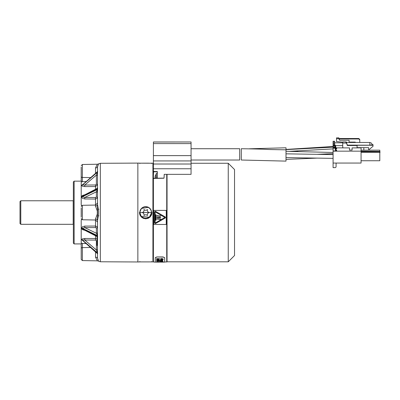 <?xml version="1.0" encoding="UTF-8"?>
<svg xmlns="http://www.w3.org/2000/svg" width="400" height="400" viewBox="0 0 400 400"><rect width="100%" height="100%" fill="white"/><g stroke="black" fill="none" stroke-linecap="round" stroke-linejoin="round"><path stroke-width="0.6" d="M360.665 163.06L336.465 163.06A0.995 0.99 180 0 0 336.075 163.85L336.075 166.625A0.995 0.99 0 0 1 335.075 167.62L333.085 167.62L333.085 163.06L361.065 163.06L361.065 147.87L357.08 147.87M333.085 142.105L334.655 142.105L334.655 141.245L333.085 141.245L333.085 144.935L334.68 144.935L335.455 145.555L335.895 148.205L335.455 145.555A0.795 0.795 180 0 0 334.68 144.94L333.085 144.935L333.085 163.06M333.085 151.16L361.065 151.16M343.33 147.87L336.1 147.87M336.075 163.85L336.075 166.625M333.085 150.96L336.67 150.92L336.56 150.195M335.73 148.865L336.67 148.825L336.56 148.105M349.505 149.21L349.505 147.895L349.505 150.08L352.095 150.08L352.095 147.895L357.08 147.895L357.08 145.265L373.025 145.265L373.025 146.305L369.275 149.43L368.6 149.43L368.6 147.645L357.08 147.645M361.065 150.17L379.8 150.17L379.8 153.525M361.065 152.29L379.8 152.29L379.8 160.76L379.8 150.17M361.065 151.865L379.8 151.865M349.505 147.895L343.525 147.895A0.795 0.795 -0 0 1 342.73 147.105L342.73 143.06L345.92 143.06A0.795 0.795 -0 0 1 346.685 143.635L347.405 145.515L357.08 145.515M346.68 142.485A0.795 0.795 180 0 0 345.92 141.935L342.73 141.935L342.73 143.06M352.095 149.21L352.095 147.895M380 152.085L380 152.49M346.685 142.915L345.92 142.495L346.685 143.225L347.405 145.195L369.835 145.195L372.175 144.905M372.215 144.64L373.025 144.64L373.025 145.265M369.855 142.485L371.545 143.19L372.225 144.855L369.835 145.115L369.855 142.485L346.055 142.485L345.92 143.06M241.295 150.2L241.295 156.505M241.275 156.595L241.295 158.29M286.005 149.815C251.89 149.31 280.015 149.38 241.295 148.72L241.295 160.02L286.005 161.115L286.005 147.785L249.245 148.8M333.085 159.4L333.075 161.01M334.655 142.805L342.73 142.805M335.47 145.625L342.73 145.625M333.085 143.2L334.655 143.2L334.655 144.935M334.655 144.06L333.085 144.06M334.655 142.105L334.655 143.2M333.075 145.755L333.075 144.865M333.085 144.24L333.085 144.86M333.075 142.085L333.075 143.615M333.075 158.185L333.075 158.805M333.075 158.715L333.075 159.495M333.075 160.105L333.075 160.365M342.73 142.13L336.535 141.59L336.535 138.705L338.89 138.705L339.675 140.265L349.09 140.265L349.09 142.485M336.535 138.705L336.535 137.86L338.89 137.86L338.89 138.705M363.84 147.645L363.84 150.17M349.09 140.265L339.675 140.265M359.76 142.485L359.76 139.92L358.82 138.985L338.89 138.985L339.675 140.075M355.225 142.485L355.26 142.105L349.09 142.105M358.82 138.985L358.82 138.515L359.76 139.45L359.76 139.92M338.89 138.515L358.82 138.515M355.185 142.485L355.22 142.105M142.175 212.535A2.355 2.355 0 0 0 143.94 209.475A2.355 2.355 0 0 0 147.47 209.475A2.355 2.355 0 0 0 149.235 212.535A2.355 2.355 0 0 0 147.47 215.595A2.355 2.355 0 0 0 143.94 215.595A2.355 2.355 0 0 0 142.175 212.535M142.645 261.9L148.76 261.9M98.88 209.275L98.34 209.265M97.055 238.525L97.055 239.73M97.525 239.28L97.055 239.28L97.055 241.985L97.525 241.985M97.525 241.505L97.055 241.505M97.055 236.605L97.055 238.83L97.525 238.83M97.525 237.84L97.055 237.84M97.525 242.77L97.055 242.77L97.055 245.435L97.525 245.435L97.525 250.05L97.525 245.815M97.525 243.245L97.055 243.245M97.055 241.65L97.055 242.89M97.525 231.68L97.525 233.895L97.525 231.68M98.6 261.14L97.525 258.225L97.525 220.69L98.6 214.105L98.605 210.965L97.525 204.385L97.525 166.145M74.14 181.15L73.36 181.935L73.36 243.135L74.14 243.92L74.14 181.15L81.205 181.15L81.205 176.53L81.255 181.335M96.925 172.245L97.355 171.84L96.925 172.245L97.355 171.84L97.355 172.245L96.37 175.1L96.37 184.24A1.175 0.59 180 0 1 96.565 184.25A1.175 0.59 180 0 1 97.525 184.83L97.525 185.275M81.205 248.67L81.205 243.78L82.035 243.38M81.205 220.435L81.475 219.35L81.205 220.435L81.205 242.91L82.01 243.37M81.205 204.635L81.475 205.72L81.205 204.635L81.215 182.11M82.12 181.66L81.205 181.29M139.425 212.535L151.98 212.535L151.505 214.935L150.145 216.975L148.11 218.335L145.71 218.81L143.305 218.335L141.265 216.975L139.905 214.94L139.425 212.535M151.565 163.225L139.945 163.175M139.945 261.895L152.925 261.89L152.925 163.18L151.98 163.175M86.14 243.53L82.36 243.465L82.36 247.61A1.175 0.93 180 0 0 81.205 248.54L81.205 259.4L82.36 260.575L82.36 247.61L90.675 247.495M81.205 248.54L81.205 243.92L74.14 243.92M81.205 167.065L81.205 176.53A1.175 0.93 180 0 0 82.36 177.46L82.36 164.495L97.515 164.23L100.335 163.295L137.855 163.1L137.855 261.97L100.335 261.775L100.335 163.295M81.205 207.865L81.205 217.205M83.02 240.685L82.34 239.95L84.775 240.03L84.775 238.475L82.24 238.915L81.525 239.655L82.89 240.685M97.055 239.145L95.52 238.53L84.775 238.475M96.37 240.83L96.37 249.97L84.775 240.03L95.52 240.09L96.37 240.83A1.175 0.59 180 0 0 96.565 240.82A1.175 0.59 180 0 0 97.055 240.71M97.525 236.365L97.525 251.635L96.925 251.575L96.37 249.97A1.175 0.59 180 0 0 96.565 249.96A1.175 0.59 180 0 0 97.525 249.385M81.525 228.115A1.175 0.585 179.7 0 1 82.34 228.28L84.775 227.635L95.52 227.555L96.37 227.975A1.175 1.02 0 0 0 97.525 226.955L95.52 226.035L84.775 226.105L82.24 226.86L81.525 228.35L82.24 229.575L84.895 230.32M96.925 251.575L97.355 252.825L97.355 253.23L96.925 252.825M97.65 253.245A1.175 1.02 0.4 0 0 97.355 252.825L82.34 239.95A1.175 1.015 -0.5 0 0 81.525 239.655M97.3 164.4L95.52 167.895A2.04 1.05 180 0 0 97.525 166.845L97.525 168.445L97.525 166.845L98.6 163.935M97.525 166.845L97.525 171.33L97.215 171.85L83.02 184.385M97.56 171.195L97.525 171.33A1.175 1.05 -0 0 1 97.4 171.805M97.525 235.67L97.525 204.385A2.04 1.75 -0 0 1 95.52 206.13L97.305 210.965L97.3 214.105L95.52 218.94L95.52 227.555M97.4 253.265A1.175 1.05 180 0 1 97.525 253.74L97.56 253.875M97.525 256.625L97.525 258.225A2.04 1.05 180 0 0 95.52 257.175L97.305 260.675M84.775 226.105L84.775 227.635L96.37 233.255L96.925 234.355A1.175 0.53 180 0 0 97.335 234.18A1.175 0.53 180 0 0 97.525 233.895M97.525 232.235A1.175 1.02 -0 0 1 96.37 233.255L96.37 227.975M96.925 234.355L97.355 235.565A1.175 0.59 -179.8 0 1 97.65 235.81M97.335 236.9A1.175 1.175 180 0 1 97.525 237.54L96.925 236.515A1.175 1.175 180 0 1 97.335 236.9M84.775 229.965L83.21 229.455L82.34 228.28L97.355 235.565L97.355 236.26A1.175 0.585 179.8 0 1 97.65 236.505M81.525 228.35A1.175 0.595 -179.7 0 1 82.34 228.525L97.355 236.26L96.925 236.515M83.215 229.455L96.885 236.5L96.37 235.94M97.525 226.955L97.525 220.69A2.04 1.75 -0 0 0 95.52 218.94M84.775 194.81L82.24 195.495L81.525 196.72L82.24 198.21L84.775 198.965L95.52 199.035L97.525 198.115A1.175 1.02 180 0 0 96.37 197.095L95.52 197.515L95.52 206.13M95.52 197.515L84.775 197.435L82.34 196.79L83.21 195.615M96.37 189.13L96.885 188.57L83.215 195.615L84.775 195.105M96.885 188.57L97.525 187.525A1.175 1.175 0 0 1 96.925 188.555L97.355 188.81L97.355 189.505L96.37 191.815L96.37 197.095M97.65 188.565A1.175 0.585 0.2 0 1 97.355 188.81L82.34 196.545A1.175 0.595 -0.3 0 1 81.525 196.72M82.885 184.385L81.525 185.415L82.24 186.155L84.775 186.595L95.52 186.535L97.525 184.83L97.525 188.705M81.205 182.16L82.36 181.605L82.36 177.46L90.675 177.575M82.01 181.7L86.14 181.54M97.525 191.175A1.175 0.53 -0 0 0 97.335 190.89A1.175 0.53 -0 0 0 96.925 190.715M97.65 189.26A1.175 0.59 -0.2 0 1 97.355 189.505L82.34 196.79A1.175 0.585 0.3 0 1 81.525 196.955M97.525 204.395L97.525 192.835A1.175 1.02 0 0 0 96.37 191.815L84.775 197.435L84.775 198.965M81.525 185.28A1.175 1.02 179.5 0 0 82.34 184.98L82.515 184.71M84.775 186.595L84.775 185.04L82.34 184.98L97.355 171.84A1.175 1.015 -179.6 0 0 97.65 171.42M96.925 173.495L97.525 173.435M81.525 185.415A1.175 1.015 -179.5 0 0 82.34 185.12L97.355 172.245A1.175 1.02 179.6 0 0 97.65 171.825M96.37 184.24L95.52 184.98L84.775 185.04L96.37 175.1A1.175 0.59 180 0 1 96.565 175.11A1.175 0.59 180 0 1 97.525 175.685L97.525 175.015M97.65 253.65A1.175 1.015 -0.4 0 0 97.355 253.23L82.34 240.09A1.175 1.02 0.5 0 0 81.525 239.79M97.525 220.69L97.525 222.045L95.52 220.005L82.36 219.775L82.36 205.295L95.52 205.065L97.525 203.025M20.785 200.765L73.2 200.765L73.2 224.305L20.785 224.305L20.785 200.765L20 201.55L20 223.52L20.785 224.305M148.76 163.17L142.645 163.17M156.845 215.915L157.07 215.595L158.38 215.83L157.07 215.595L156.845 215.92L160.545 216.24L160.77 215.92L158.38 215.825L160.77 215.915M155.67 214.74L155.67 220.205L155.67 214.74L156.06 214.74L155.67 214.74M156.06 220.205L155.67 220.205L156.06 220.205L156.06 214.74L156.06 220.205M166.26 224.455L166.26 210.4L153.71 210.4L153.71 224.455L166.26 224.455M165.22 218.02L165.535 217.48L165.22 216.94L165.535 217.48L165.22 218.02L155.435 223.605L154.49 223.07L154.49 211.825L155.435 211.28L154.49 211.825L154.49 223.07L155.435 223.605M155.435 211.28L165.22 216.94M155.12 223.07L155.12 211.825L164.905 217.48L155.12 223.07L155.12 211.825L164.905 217.48L155.12 223.07M157.07 217.16L158.38 217.39L157.07 217.16L156.845 217.48L158.485 217.77L156.845 217.48L157.07 217.16M159.135 217.19L158.38 217.39L160.77 217.48L159.135 217.19M160.545 217.8L160.77 217.48L160.545 217.8L158.485 217.77M157.07 218.725L156.845 219.04L157.07 218.72L160.77 219.04L157.07 218.725M160.77 219.04L160.545 219.36L156.845 219.04M153.395 178.485L153.395 142.03L191.06 141.975L191.06 174.345L164.22 174.345L164.065 177.905L163.755 178.145L164.065 177.905M157.315 178.195L157.315 171.59L153.395 171.435M153.395 168.755L191.06 168.755M191.06 148.72L239.69 148.72L239.69 160.02L191.06 160.02M239.69 150.2L239.71 158.29M162.69 261.595L161.885 261.535L162.695 261.275L159.855 261.275L161.885 261.525L161.065 261.675M156.67 262.03L156.67 262.015A249.515 223.27 78.4 0 0 158.04 261.96A248.415 222.175 101.6 0 0 159.34 262.01L159.34 261.985A257.445 231.275 101.8 0 1 158.35 261.945A264.65 238.605 77.9 0 0 159.34 261.905L159.34 261.87A249.355 223.35 78.4 0 1 158.035 261.935L158.035 261.915A246.135 220.13 101.6 0 1 156.67 261.865L156.67 261.9A278.315 252.28 102.4 0 0 157.75 261.945A271.235 245.075 77.8 0 1 156.67 261.99L156.67 262.015A250.25 223.81 101.6 0 0 158.035 262.07L158.035 262.055A250.165 223.735 101.6 0 1 156.675 262.015L156.67 262.05A282.99 256.52 102.4 0 0 157.75 262.075A275.465 248.9 77.8 0 1 156.67 262.1L156.67 262.115A253.21 226.58 78.4 0 0 158.04 262.085A252.1 225.475 101.6 0 0 159.34 262.11L159.34 262.085A261.31 234.74 101.8 0 1 158.68 262.07M160.835 260.945L160.57 261.145A49.64 1.365 89.8 0 1 160.555 261.235L162.75 261.095M162.36 261.08L162.69 261.02M162.355 261.105L161.975 261.125L162.355 261.09M161.325 260.94L161.775 261.04M161.055 261.125L161.57 261.115M159.34 262.1A261.395 234.82 101.8 0 1 158.35 262.08A269.015 242.54 77.9 0 0 159.34 262.05L159.34 262.03A253.51 227.075 78.4 0 1 158.035 262.07M156.965 261.15L159.045 260.99L156.96 260.99L156.67 261.175L157.66 261.215M159.41 262.14L159.41 262.125A899.025 870 112.6 0 1 156.31 262.115A899.325 870.29 112.6 0 0 159.41 262.14A893.585 864.545 112.5 0 1 156.31 262.135L155.275 262.125L155.275 257.61L156.845 256.945L163.125 256.945L164.695 257.75L163.125 257.085L156.845 256.945M162.615 260.69L159.855 260.67L162.75 260.77M162.325 260.74L161.54 260.795M162.29 260.765L161.71 260.795M156.67 262.135L156.67 262.14A255.94 228.9 101.6 0 0 157.295 262.135M162.745 259.49L163.385 259.205L160.545 259.205L160.795 259.365L160.495 259.54L162.75 259.515M160.915 259.475L161.53 259.55M160.95 259.505L161.2 259.54M162.325 259.475L161.53 259.53M159.34 260.32A767.435 743.27 112.9 0 1 157.07 260.16A718.15 694.475 67.6 0 0 159.34 259.99L159.34 259.895A636.395 613.17 68.9 0 1 156.67 260.115L156.67 260.205A679.78 655.875 111.6 0 0 159.34 260.4L159.34 260.3A767.08 742.93 112.9 0 1 157.185 260.15M162.68 258.755L160.785 258.645L160.55 258.995L161.27 259.105M161.54 259.12L161.54 258.775L160.87 258.855L161.27 258.965M161.54 258.775L161.54 259.14L162.75 258.865M161.86 258.775L162.37 258.875L161.86 258.965M157.43 260.86L159 260.825L159.335 260.485L156.67 260.485L157.43 260.86M157.55 260.79L156.985 260.565L159.015 260.565L158 260.8M159.34 259.72A215.93 193.98 101.8 0 1 158.35 259.56A220.23 198.555 77.9 0 0 159.34 259.395L159.34 259.275A207.33 185.71 78.4 0 1 158.035 259.505L158.035 259.49A204.74 183.11 101.6 0 1 156.67 259.265L156.67 259.38A231.03 209.425 102.4 0 0 157.75 259.555A227.02 205.125 77.8 0 1 156.67 259.725L156.67 259.835A210.315 188.195 78.4 0 0 158.04 259.61A209.385 187.265 101.6 0 0 159.34 259.825L159.34 259.705A215.83 193.885 101.8 0 1 158.405 259.55M160.525 261.8L162.315 261.73M162.445 260.195L162.695 259.77L160.555 259.77L162.325 259.99L160.555 260.055L162.325 260.275L160.555 260.445L162.75 260.32M162.325 259.99L160.555 260.055M160.99 261.67L162.75 261.645M162.1 261.545L161.065 261.66M162.355 261.655L162.045 261.715M156.67 258.53L156.67 258.665A220.205 199.61 102.4 0 0 157.75 258.865A216.765 195.86 77.8 0 1 156.67 259.06L156.67 259.185A201.175 180.02 78.4 0 0 158.04 258.925A200.285 179.13 101.6 0 0 159.34 259.17L159.34 259.05A206.335 185.36 101.8 0 1 158.35 258.865A210.035 189.365 77.9 0 0 159.34 258.68L159.34 258.545A197.765 177.14 78.4 0 1 158.035 258.805L158.035 258.785A195.205 174.58 101.6 0 1 156.67 258.51L156.67 258.53A195.305 174.67 101.6 0 0 158.035 258.805M163.3 261.77L162.415 261.725M162.165 261.545L162.69 261.58M159.34 261.985L159.34 261.97A257.355 231.195 101.8 0 1 158.54 261.94M156.67 261.865L156.67 261.85A246.045 220.05 101.6 0 0 158.035 261.915A249.265 223.27 78.4 0 0 159.34 261.855L159.34 261.87M158.6 260.955L159.41 261.115M158 260.94L158.6 260.935M156.67 259.265L156.67 259.245A204.64 183.02 101.6 0 0 158.035 259.49A207.23 185.62 78.4 0 0 159.34 259.26L159.34 259.275M159.34 259.05L159.34 259.035A206.23 185.265 101.8 0 1 158.4 258.86M160.875 258.87L161.27 258.95M161.895 258.59L162.68 258.735M161.635 258.59L161.895 258.575M159.855 260.55L162.695 260.55M161.51 260.955L161.775 261.02M162.175 260.95L162.69 261.005M159.855 261.275L162.695 261.275M160.915 261.41L161.54 261.435M162.035 261.445L161.71 261.435M160.915 260.74L161.54 260.775M162.035 260.79L161.71 260.775M162.205 258.95L161.86 258.95M157.235 260.77L157.55 260.775M158.465 260.79L158 260.785M158.78 260.75L158.465 260.775M160.835 260.925L160.49 261.015M163.385 259.205L160.545 259.205M161.635 258.57L160.49 258.87M159.335 260.485L156.67 260.47M157.7 258.855A216.655 195.76 77.8 0 1 156.67 259.04L156.67 259.04M159.34 258.545L159.34 258.525A197.665 177.05 78.4 0 1 158.035 258.785M157.695 259.55A226.915 205.03 77.8 0 1 156.67 259.71L156.67 259.725M159.34 259.895L159.34 259.88A636.09 612.875 68.9 0 1 156.67 260.095L156.67 260.115M159.08 261.11L158.535 261.19M158 260.925L156.595 261.115M157.555 261.94A271.14 244.99 77.8 0 1 156.67 261.975L156.67 261.99M157.415 262.07A275.375 248.815 77.8 0 1 156.67 262.085L156.67 262.1M159.34 262.03L159.34 262.015A253.425 226.995 78.4 0 1 158.035 262.055M159.34 262.12L159.34 262.125A259.21 232.175 78.4 0 1 158.035 262.115M162.32 260.26L160.555 260.315M162.695 259.77L160.555 259.77M161.245 261.545L160.49 261.645M153.445 178.435L163.755 178.24L153.71 178.35A59.59 4.2 134.9 0 1 153.395 178.7L153.395 261.97L155.275 262.125M155.275 257.75L156.845 257.085M159.41 262.125L164.695 262.125L164.695 257.75M167.045 261.655L166.735 261.97L164.695 261.97L164.695 257.61M156.06 176.22L156.06 178.21M155.12 176.23L155.12 178.22M166.735 261.97L166.735 174.345M153.395 178.7L152.925 179.15M153.395 172.22L152.925 172.71M153.235 178.655L153.54 172.295L152.925 174.055M153.49 178.38L153.15 178.755M191.06 163.26L228.25 163.26L228.25 261.81L167.045 261.81L167.045 174.345M228.25 261.81L234.53 255.535L234.53 169.535L228.25 163.26M333.085 148.185L334.68 148.185A0.4 0.395 -0 0 1 335.065 148.495L335.505 150.43L335.895 150.3L335.455 147.65A0.795 0.795 180 0 0 334.68 147.03L333.085 147.03L334.68 147.03L334.68 147.745L333.085 147.745M333.085 146.09L334.68 146.09A0.4 0.395 -0 0 1 335.065 146.4L335.27 147.29M334.68 146.09L334.68 145.655L333.085 145.655M334.68 144.94L334.68 145.655A0.795 0.795 180 0 1 335.455 146.27L335.065 146.4M335.505 150.43A1.195 1.19 180 0 0 335.78 150.96M334.68 148.185L334.68 147.745A0.795 0.795 180 0 1 335.455 148.365L335.065 148.495M361.065 160.74L379.8 160.74L361.065 160.76M334.68 147.03L335.455 147.65L335.895 149.585A0.795 0.795 180 0 0 336.67 150.205M335.455 147.65L335.895 150.3A0.795 0.795 180 0 0 336.67 150.92M335.455 145.555L335.895 147.49A0.795 0.795 180 0 0 336.67 148.11M335.605 148.31L335.895 148.205A0.795 0.795 180 0 0 336.67 148.825M345.92 141.935L345.92 142.495M346.685 143.635L346.685 143.225M347.175 145.02L347.175 145.345M347.405 145.515L347.405 145.195M369.835 145.195L347.23 145.115M151.415 212.535A5.71 5.71 0 0 1 142.85 217.48A5.71 5.71 0 0 1 142.85 207.59A5.71 5.71 0 0 1 151.415 212.535M151.58 212.535A5.875 5.875 0 0 0 142.765 207.445A5.875 5.875 0 0 0 142.765 217.625A5.875 5.875 0 0 0 151.58 212.535M97.525 240.61L97.055 240.61M97.47 237.19L97.055 237.19M97.525 244.135L97.055 244.135M95.52 240.09L95.52 235.795M95.52 184.98L95.52 189.275M95.52 167.895L95.52 173.335M95.52 251.735L95.52 257.175M156.22 178.21L156.22 173.56L157.16 173.56L157.315 171.835M153.395 171.82L157.16 171.82L157.16 171.435M153.395 160.93L191.06 160.93M153.395 164.015L191.06 164.015M153.395 155.62L191.06 155.62M153.395 143.595L191.06 143.595M157.315 173.715L157.16 178.2M163.755 178.24A0.315 0.31 180 0 0 164.005 178.115M153.245 172.565L152.925 172.85M153.245 178.655L153.54 178.34M153.71 178.24L163.755 178.145M361.065 151.22L380 151.42M335.895 149.585L336.615 150.2M335.895 147.49L336.615 148.105M297.945 151.44L291.925 151.26M286.005 149.425L333.085 146.495M333.085 154.605L286.005 153.83M333.085 158.37L286.005 157.6M333.085 152.49L286.005 151.295M333.085 153.65L317.145 154.335M317.21 158.105L286.005 159.385M333.085 147.145L286.005 149.615M333.085 148.87L289.805 151.31M151.65 212.535L149.35 217.23L141.245 216.465L139.765 212.35L141.37 208.465L148.57 207.325L150.725 209.35L151.65 212.535M139.83 261.5L139.995 261.9M151.58 261.5L151.415 261.9M98.88 215.795L98.34 215.805M100.335 261.775L97.515 260.84L82.36 260.575M97.525 187.53L97.525 172.06M82.36 219.775L81.205 218.595M82.36 205.295L81.205 206.475M82.36 164.495L81.205 165.67M97.525 253.74L82.515 240.36M139.425 163.11L137.855 163.1M139.425 261.96L137.855 261.97M151.58 163.57L151.415 163.17M139.83 163.57L139.995 163.17M153.395 141.975L191.06 141.975M155.12 176.11L156.06 174.345M152.925 261.5L153.395 261.97M153.7 178.23L163.755 178.135L164.065 177.82"/></g></svg>
